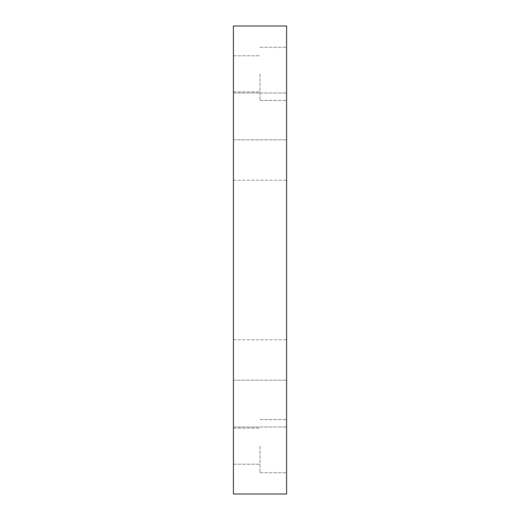 <?xml version="1.0" encoding="UTF-8"?>
<svg xmlns="http://www.w3.org/2000/svg" width="520" height="520" viewBox="0 0 520 520"><rect width="100%" height="100%" fill="white"/><g stroke="black" fill="none" stroke-linecap="round" stroke-linejoin="round"><path stroke-width="0.39" stroke-dasharray="2.6 1.95" d="M233.409 260L233.409 339.775L233.409 260M286.592 260L286.592 339.775L286.592 260M233.409 73.866L233.409 55.783L233.409 73.866M260 73.866L260 100.458L260 73.866M286.592 73.866L286.592 100.458L286.592 73.866M233.409 446.134L233.409 464.217L233.409 446.134M260 446.134L260 472.726L260 446.134M286.592 446.134L286.592 472.726L286.592 446.134M233.409 116.409L233.409 139.809L233.409 116.409M286.592 116.409L286.592 139.809L286.592 116.409M233.409 403.591L233.409 426.991L233.409 403.591M286.592 403.591L286.592 426.991L286.592 403.591M286.592 494L286.592 26L233.409 26L233.409 494L286.592 494M233.409 339.775L286.592 339.775M233.409 91.942L260 91.942L233.409 91.942M260 100.458L286.592 100.458L260 100.458M233.409 464.217L260 464.217L233.409 464.217M260 472.726L286.592 472.726L260 472.726M233.409 139.809L286.592 139.809L233.409 139.809M233.409 426.991L286.592 426.991L233.409 426.991M233.409 380.192L286.592 380.192L233.409 380.192M233.409 93.009L286.592 93.009L233.409 93.009M260 419.543L286.592 419.543L260 419.543M233.409 428.058L260 428.058L233.409 428.058M260 47.275L286.592 47.275L260 47.275M233.409 55.783L260 55.783L233.409 55.783M233.409 180.225L286.592 180.225"/><path stroke-width="0.78" d="M286.592 26L286.592 494L233.409 494L233.409 26L286.592 26"/></g></svg>
